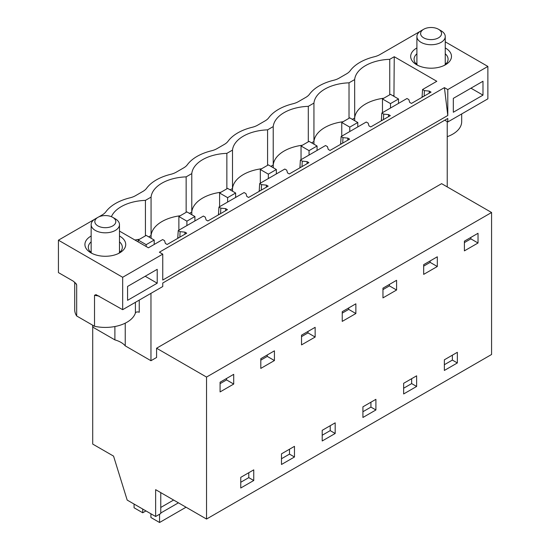 <?xml version="1.0" encoding="UTF-8"?>
<svg xmlns="http://www.w3.org/2000/svg" width="550" height="550" viewBox="0 0 550 550"><rect width="100%" height="100%" fill="white"/><g stroke="black" fill="none" stroke-linecap="round" stroke-linejoin="round"><path stroke-width="0.82" d="M92.895 325.339L92.895 327.195L114.895 339.893A22.103 12.76 0 0 1 120.952 342.375A22.103 12.76 0 0 1 125.242 345.868L150.968 360.724L156.578 357.479L156.578 348.226L206.532 377.066L206.532 519.049L155.636 489.665L155.636 516.505L160.765 513.542L160.765 492.628M155.636 516.505L127.181 500.081L113.554 456.115L92.709 444.084L92.709 325.236M206.532 519.049L491.576 354.489L491.576 212.499L206.532 377.066M478.026 242.997L464.399 250.869L464.399 241.147L478.026 233.282L478.026 242.997L470.869 238.865L470.869 237.414M444.359 359.81L457.346 352.309L457.346 362.952L444.359 370.453L444.359 359.81M233.709 384.058L233.709 374.337L220.083 382.202L220.083 391.923L233.709 384.058L226.552 379.919L226.552 378.469M253.749 480.501L253.749 469.858L240.762 477.352L240.762 488.001L253.749 480.501L248.779 477.634L240.762 482.261M322.204 430.334L335.184 422.84L335.184 433.482L322.204 440.976L322.204 430.334M260.803 368.411L260.803 358.696L274.429 350.831L274.429 360.546L260.803 368.411M315.15 337.04L301.524 344.905L301.524 335.184L315.15 327.319L315.15 337.04L307.986 332.901L301.524 336.641M382.958 297.887L382.958 288.166L396.584 280.301L396.584 290.015L382.958 297.887M423.679 274.374L423.679 264.66L437.305 256.788L437.305 266.509L423.679 274.374M416.625 386.464L403.638 393.958L403.638 383.316L416.625 375.822L416.625 386.464L411.654 383.598L403.638 388.224M355.864 313.528L355.864 303.806L342.238 311.678L342.238 321.393L355.864 313.528L348.707 309.396L342.238 313.129M375.904 409.97L375.904 399.328L362.918 406.828L362.918 417.471L375.904 409.97L370.934 407.103L362.918 411.73M281.483 453.846L294.47 446.346L294.47 456.995L281.483 464.489L281.483 453.846M248.779 472.725L248.779 477.634M447.789 118.456L162.752 283.016L162.752 286.536L122.671 309.678L122.671 277.282L162.752 254.141L162.752 280.06L447.789 115.493L447.789 89.574L487.871 66.433L487.871 98.835L447.789 121.969L447.789 118.456M482.982 95.129L453.324 112.255L453.324 98.368L482.982 81.249L482.982 95.129L470.958 88.186M157.218 283.202L157.218 269.321L127.566 286.447L127.566 300.327L157.218 283.202L145.2 276.265M447.789 115.493L444.421 87.629L159.383 252.196L162.752 254.141M98.732 216.92L102.259 214.878A17.002 9.817 180 0 0 105.902 211.757A45.341 26.18 180 0 1 130.054 197.814A17.002 9.817 180 0 0 135.472 195.711L142.979 191.373A17.002 9.817 180 0 0 146.623 188.244A45.341 26.18 180 0 1 170.775 174.302A17.002 9.817 180 0 0 176.192 172.198L183.7 167.86A17.002 9.817 180 0 0 187.344 164.739A45.341 26.18 180 0 1 211.496 150.789A17.002 9.817 180 0 0 216.906 148.692L224.421 144.354A17.002 9.817 180 0 0 228.064 141.226A45.341 26.18 180 0 1 252.216 127.284A17.002 9.817 180 0 0 257.627 125.18L265.141 120.842A17.002 9.817 180 0 0 268.785 117.721A45.341 26.18 180 0 1 292.937 103.771A17.002 9.817 180 0 0 298.347 101.667L305.862 97.336A17.002 9.817 180 0 0 309.506 94.208A45.341 26.18 180 0 1 333.657 80.266A17.002 9.817 180 0 0 339.068 78.162L346.582 73.824A17.002 9.817 180 0 0 350.226 70.696A45.341 26.18 180 0 1 374.378 56.753A17.002 9.817 180 0 0 379.789 54.649L420.186 31.329M94.428 219.402L58.424 240.185L122.671 277.282M444.421 87.629L447.789 89.574M445.246 41.828L487.871 66.433M445.246 47.939A20.405 11.784 180 0 1 445.507 48.084A20.405 11.784 180 0 1 445.507 64.749A20.405 11.784 180 0 1 416.652 64.749A20.405 11.784 180 0 1 416.646 64.749A20.405 11.784 180 0 1 416.907 47.939M119.488 236.019A20.405 11.784 180 0 1 119.749 236.163A20.405 11.784 180 0 1 119.749 252.821A20.405 11.784 180 0 1 90.887 252.821L90.887 252.821A20.405 11.784 180 0 1 91.149 236.019M354.702 120.704L354.661 79.571L349.023 82.823A37.407 21.594 180 0 0 313.94 103.084L308.303 106.336A37.407 21.594 180 0 0 273.219 126.589L267.582 129.848A37.407 21.594 180 0 0 232.499 150.102L226.861 153.354A37.407 21.594 180 0 0 191.778 173.608L186.147 176.866A37.407 21.594 180 0 0 151.064 197.12L145.427 200.372A37.407 21.594 180 0 0 111.389 216.693M354.661 79.571A37.407 21.594 180 0 1 389.744 59.318L394.247 56.719L436.81 81.29L422.551 89.526L422.063 97.302M119.488 231.103L148.404 247.803L162.662 239.566L164.532 240.653L165.392 243.458L167.152 244.475L186.725 233.173L184.972 232.155L180.104 231.66L178.234 230.581L203.383 216.061L205.253 217.14L206.113 219.952L207.873 220.962L227.446 209.66L225.692 208.649L220.825 208.154L218.948 207.068L244.104 192.548L245.974 193.634L246.833 196.439L248.593 197.457L268.166 186.154L266.413 185.137L261.546 184.642L259.669 183.562L284.817 169.042L286.694 170.122L287.554 172.934L289.307 173.944L308.887 162.642L307.127 161.631L302.266 161.136L300.389 160.05L325.538 145.53L327.415 146.616L328.274 149.421L330.028 150.439L349.607 139.136L347.847 138.119L342.987 137.624L341.11 136.544L366.259 122.024L368.136 123.104L368.988 125.916L370.748 126.926L390.328 115.624L388.568 114.606L383.701 114.111L381.831 113.032L406.979 98.512L408.856 99.591L409.709 102.403L411.469 103.421L431.049 92.118L429.289 91.101L424.421 90.606L422.551 89.526M178.234 230.581L177.739 238.363M218.948 207.068L218.46 214.851M259.669 183.562L259.181 191.338M300.389 160.05L299.901 167.833M341.11 136.544L340.622 144.32M381.831 113.032L381.342 120.814M58.424 240.185L58.424 272.587L73.287 281.167L76.306 283.958L76.677 284.976L76.677 315.982A30.608 17.669 180 0 1 74.711 309.746L74.711 282.184M156.578 348.226L441.616 183.659L491.576 212.499M150.968 360.724L150.968 293.343M447.226 186.897L447.226 121.646M226.552 379.919L220.083 383.659M184.972 232.155L184.869 234.245M179.836 237.153L180.104 231.66M178.619 237.854L177.739 237.339M145.427 235.84L145.427 200.372M139.487 239.271A37.407 21.594 0 0 0 134.949 240.034M151.099 238.253L151.064 235.531L148.727 236.878M180.208 215.758A37.407 21.594 0 0 0 161.947 221.561A37.407 21.594 0 0 0 151.064 235.531L151.064 197.12M122.671 309.678L95.996 294.635L94.517 295.274L94.517 326.281L76.677 315.982M94.517 326.281A30.608 17.669 0 0 0 135.41 312.984A2.269 1.306 180 0 1 136.964 311.974A2.269 1.306 180 0 1 139.239 312.297L139.239 300.114M114.895 339.893L114.895 326.528M91.149 241.842A17.002 9.817 -0 0 0 88.316 247.266A17.002 9.817 -0 0 0 92.201 253.516M118.436 253.516A17.002 9.817 0 0 0 122.32 247.266A17.002 9.817 0 0 0 119.488 241.842M125.242 345.868L125.242 323.159M91.149 251.054A17.002 9.817 0 0 0 90.303 251.873M120.333 251.873A17.002 9.817 0 0 0 119.488 251.054M411.654 378.689L411.654 383.598M313.981 144.217L313.94 141.494L311.603 142.842M343.09 121.722A37.407 21.594 0 0 0 324.83 127.524A37.407 21.594 0 0 0 313.94 141.494L313.94 103.084M308.303 141.804L308.303 106.336M452.375 355.176L452.375 360.085L444.359 364.712M383.433 119.604L383.701 114.111M382.223 120.306L381.342 119.797M388.568 114.606L388.465 116.696M457.346 362.952L452.375 360.085M437.305 266.509L430.148 262.377L423.679 266.111M430.148 262.377L430.148 260.927M349.023 118.298L349.023 82.823M383.804 98.216A37.407 21.594 0 0 0 365.551 104.012A37.407 21.594 0 0 0 354.661 117.982L352.323 119.336M370.934 402.201L370.934 407.103M273.261 167.722L273.219 165L270.882 166.354M302.369 145.234A37.407 21.594 0 0 0 284.109 151.037A37.407 21.594 0 0 0 273.219 165L273.219 126.589M267.582 165.316L267.582 129.848M342.712 143.117L342.987 137.624M341.502 143.811L340.622 143.303M347.847 138.119L347.744 140.209M396.584 290.015L389.428 285.883L382.958 289.616M389.428 285.883L389.428 284.433M330.22 425.707L330.22 430.616L322.204 435.243M232.54 191.235L232.499 188.512L230.161 189.86M261.649 168.74A37.407 21.594 0 0 0 243.389 174.542A37.407 21.594 0 0 0 232.499 188.512L232.499 150.102M226.861 188.822L226.861 153.354M301.998 166.623L302.266 161.136M300.781 167.324L299.901 166.815M307.127 161.631L307.031 163.714M335.184 433.482L330.22 430.616M348.707 309.396L348.707 307.945M289.499 449.219L289.499 454.121L281.483 458.748M191.819 214.741L191.778 212.018L189.441 213.373M220.928 192.252A37.407 21.594 0 0 0 202.668 198.055A37.407 21.594 0 0 0 191.778 212.018L191.778 173.608M186.147 212.334L186.147 176.866M261.278 190.135L261.546 184.642M260.061 190.829L259.181 190.321M266.413 185.137L266.31 187.227M294.47 456.995L289.499 454.121M307.986 332.901L307.986 331.451M220.557 213.641L220.825 208.154M219.34 214.342L218.46 213.833M225.692 208.649L225.589 210.739M274.429 360.546L267.266 356.414L260.803 360.147M267.266 356.414L267.266 354.963M389.744 94.786L389.744 59.318M393.044 95.824L393.951 95.294L394.247 56.719M393.965 96.353L393.951 95.294M424.153 96.092L424.421 90.606M422.943 96.793L422.063 96.284M429.289 91.101L429.186 93.191M470.869 238.865L464.399 242.598M461.684 113.946L461.684 121.674A30.608 17.669 180 0 1 447.226 136.682M444.744 120.209L447.789 121.969M417.959 65.443A17.002 9.817 180 0 1 414.074 59.194A17.002 9.817 180 0 1 416.907 53.769M445.246 53.769A17.002 9.817 180 0 1 448.078 59.194A17.002 9.817 180 0 1 444.194 65.443M445.246 62.975A17.002 9.817 180 0 1 446.098 63.8M416.061 63.8A17.002 9.817 180 0 1 416.907 62.975M159.562 514.236L159.562 522.5L150.913 517.502L150.913 513.776M134.069 504.054L134.069 507.781L142.725 512.779L145.949 510.916M142.725 509.053L142.725 512.779M159.562 522.5L186.038 507.217M160.765 513.013L178.42 502.817M160.765 507.457L173.608 500.046M382.477 112.661L382.477 98.979L390.493 103.606L390.493 108.034M382.477 98.979L390.493 94.353L398.509 98.979L390.493 103.606M398.509 103.4L398.509 98.979M341.756 136.166L341.756 122.492L349.772 127.119L349.772 131.539M341.756 122.492L349.772 117.865L357.789 122.492L349.772 127.119M357.789 126.912L357.789 122.492M301.043 159.679L301.043 145.998L309.052 150.624L309.052 155.052M301.043 145.998L309.052 141.371L317.068 145.998L309.052 150.624M317.068 150.425L317.068 145.998M260.322 183.184L260.322 169.51L268.338 174.137L268.338 178.558M260.322 169.51L268.338 164.883L276.354 169.51L268.338 174.137M276.354 173.931L276.354 169.51M219.601 206.697L219.601 193.016L227.617 197.643L227.617 202.07M219.601 193.016L227.617 188.389L235.634 193.016L227.617 197.643M235.634 197.443L235.634 193.016M178.881 230.202L178.881 216.528L186.897 221.155L186.897 225.576M178.881 216.528L186.897 211.901L194.913 216.528L186.897 221.155M194.913 220.949L194.913 216.528M138.16 241.883L138.16 240.034L146.176 244.667L146.176 246.517M138.16 240.034L146.176 235.407L154.192 240.034L146.176 244.667M154.192 244.461L154.192 240.034M423.665 29.274L421.059 30.779A14.169 8.181 0 0 0 417.478 34.258A14.169 8.181 0 0 0 416.907 36.561A14.169 8.181 0 0 0 429.062 44.66A14.169 8.181 0 0 0 444.675 38.864A14.169 8.181 0 0 0 445.246 36.561A14.169 8.181 0 0 0 441.1 30.779L438.494 29.274A10.484 6.057 180 0 1 441.141 35.255A10.484 6.057 180 0 1 428.127 39.366A10.484 6.057 180 0 1 421.018 31.852A10.484 6.057 180 0 1 423.665 29.274A10.484 6.057 180 0 1 438.494 29.274M97.907 217.346L95.301 218.852A14.169 8.181 0 0 0 91.719 222.331A14.169 8.181 0 0 0 91.149 224.634A14.169 8.181 0 0 0 103.304 232.732A14.169 8.181 0 0 0 118.917 226.937A14.169 8.181 0 0 0 119.488 224.634A14.169 8.181 0 0 0 115.342 218.852L112.736 217.346A10.484 6.057 180 0 1 115.383 223.334A10.484 6.057 180 0 1 102.369 227.439A10.484 6.057 180 0 1 95.26 219.924A10.484 6.057 180 0 1 97.907 217.346A10.484 6.057 180 0 1 112.736 217.346M94.517 295.274A30.608 17.669 0 0 0 99.048 296.031M135.41 312.984L135.41 302.321M75.666 283.119A30.608 17.669 0 0 0 76.677 284.976M445.246 64.618L445.246 36.561M416.907 64.618L416.907 36.561M119.488 252.697L119.488 224.634M91.149 252.697L91.149 224.634"/></g></svg>
